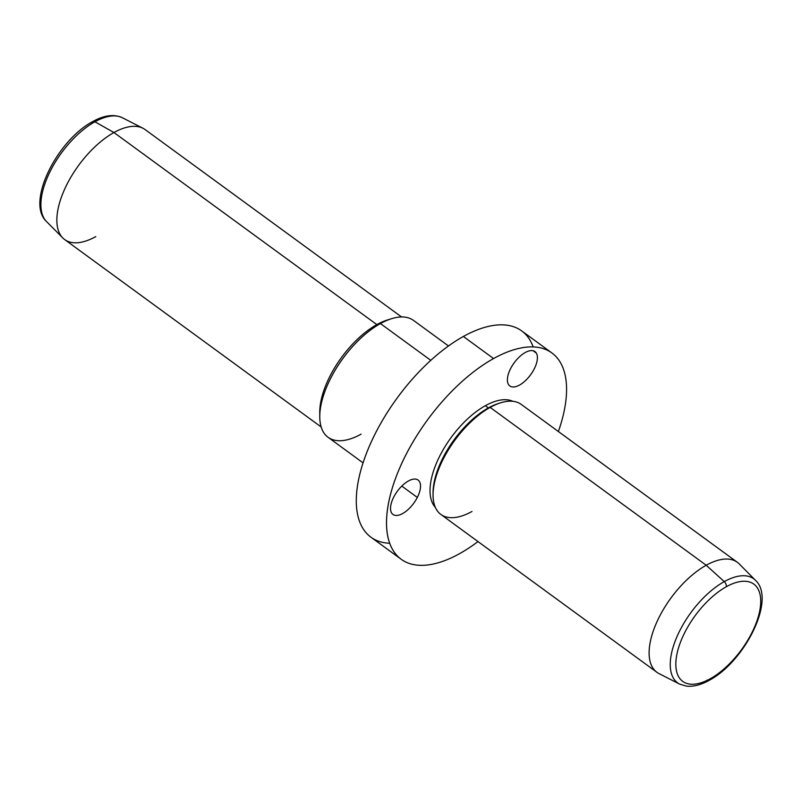 <?xml version="1.0" encoding="UTF-8"?>
<svg xmlns="http://www.w3.org/2000/svg" width="802" height="802" viewBox="0 0 802 802"><rect width="100%" height="100%" fill="white"/><g stroke="black" fill="none" stroke-linecap="round" stroke-linejoin="round"><path stroke-width="1.2" d="M401.18 559.275L370.955 537.2A127.749 60.962 -53.8 0 1 371.597 441.2A127.749 60.962 -53.8 0 1 463.355 336.479L493.571 358.554A127.749 60.962 126.2 0 0 401.812 463.275A127.749 60.962 126.2 0 0 401.18 559.275A127.749 60.962 126.2 0 0 459.516 553.691A127.749 60.962 126.2 0 0 477.982 541.561A127.749 60.962 -53.8 0 1 459.516 553.691A127.749 60.962 -53.8 0 1 388.158 505.25A127.749 60.962 -53.8 0 1 493.571 358.554L463.355 336.479A127.749 60.962 -53.8 0 1 521.691 330.895L551.906 352.97A127.749 60.962 126.2 0 0 493.571 358.554A127.749 60.962 -53.8 0 1 558.372 431.526A127.749 60.962 126.2 0 0 551.906 352.97M363.065 462.864L328.078 437.301A72.391 34.546 -53.8 0 1 328.439 382.905A72.391 34.546 -53.8 0 1 380.429 323.567L430.784 360.349L380.429 323.567A72.391 34.546 -53.8 0 1 413.491 320.399L448.478 345.963M389.331 319.437A68.13 32.511 126.2 0 0 376.84 324.609A68.13 32.511 126.2 0 0 319.818 414.574A68.13 32.511 -53.8 0 1 319.757 412.428A68.13 32.511 -53.8 0 1 376.84 324.609L380.429 323.567L376.84 324.609A68.13 32.511 -53.8 0 1 387.266 320.028L391.506 318.705A72.391 34.546 126.2 0 0 380.429 323.567A72.391 34.546 126.2 0 0 319.777 416.87A72.391 34.546 126.2 0 0 361.131 434.143M321.161 426.975L64.681 239.577A68.13 32.511 -53.8 0 1 65.012 188.38A68.13 32.511 -53.8 0 1 113.954 132.53L376.84 324.609L113.954 132.53A68.13 32.511 -53.8 0 1 145.072 129.553L401.551 316.95M92.701 121.593C57.533 140.079 25.594 202.385 46.506 221.522L62.797 237.953A68.13 32.511 126.2 0 1 66.065 186.154A68.13 32.511 126.2 0 1 113.954 132.53A68.13 32.511 126.2 0 1 142.946 128.25L122.345 117.734C113.884 113.934 103.999 115.217 92.701 121.593A4.261 2.607 60.9 0 1 94.917 121.784A64.461 30.757 126.2 0 0 49.614 172.52A64.461 30.757 126.2 0 0 46.506 221.522A64.461 30.757 -53.8 0 1 49.614 172.52A64.461 30.757 -53.8 0 1 94.917 121.784A64.461 30.757 -53.8 0 1 122.345 117.734A64.461 30.757 126.2 0 0 94.917 121.784L113.954 132.53L94.917 121.784A4.261 2.607 -119.1 0 0 92.701 121.593A4.261 2.607 -119.1 0 0 91.749 123.107M62.797 237.953A68.13 32.511 126.2 0 0 95.789 236.6M710.251 678.753A60.24 28.742 -53.8 0 1 676.597 655.916A60.24 28.742 -53.8 0 1 726.311 586.733A60.24 28.742 -53.8 0 1 759.955 609.58A60.24 28.742 -53.8 0 1 710.251 678.753A4.261 2.607 60.9 0 1 709.299 680.266A4.261 2.607 -119.1 0 0 710.251 678.753A60.24 28.742 126.2 0 0 759.955 609.58A60.24 28.742 126.2 0 0 726.311 586.733A60.24 28.742 126.2 0 0 676.597 655.916A60.24 28.742 126.2 0 0 710.251 678.753M707.404 680.236A4.261 2.607 60.9 0 1 707.083 680.076A4.261 2.607 -119.1 0 0 709.299 680.266C701.108 684.858 693.529 686.823 686.542 686.151L679.655 684.126A64.461 30.757 -53.8 0 1 677.028 636.547A64.461 30.757 -53.8 0 1 724.266 581.61A4.261 2.607 60.9 0 1 726.311 586.733A4.261 2.607 -119.1 0 0 724.266 581.61A64.461 30.757 -53.8 0 1 755.494 580.337A64.461 30.757 126.2 0 0 724.266 581.61A64.461 30.757 126.2 0 0 677.028 636.547A64.461 30.757 126.2 0 0 679.655 684.126L659.054 673.61A68.13 32.511 -53.8 0 1 656.277 623.324A68.13 32.511 -53.8 0 1 706.211 565.25L724.266 581.61L706.211 565.25A68.13 32.511 -53.8 0 1 739.203 563.896L755.494 580.337C776.406 599.475 744.467 661.78 709.299 680.266M440.879 514.453A68.13 32.511 -53.8 0 1 441.22 463.245A68.13 32.511 -53.8 0 1 490.152 407.396L706.211 565.25A68.13 32.511 126.2 0 0 657.269 621.109A68.13 32.511 126.2 0 0 656.928 672.307L440.879 514.453M706.211 565.25L490.152 407.396A68.13 32.511 -53.8 0 1 521.27 404.419L737.319 562.272A68.13 32.511 126.2 0 0 706.211 565.25M499.506 403.175A66.005 31.499 126.2 0 0 488.358 407.917L485.34 405.712A66.005 31.499 126.2 0 0 439.205 457.14A66.005 31.499 126.2 0 0 435.366 507.415A66.005 31.499 -53.8 0 1 439.205 457.14A66.005 31.499 -53.8 0 1 485.34 405.712L488.358 407.917A66.005 31.499 -53.8 0 1 498.453 403.486L500.578 402.825A68.13 32.511 126.2 0 0 490.152 407.396L488.358 407.917A66.005 31.499 126.2 0 0 433.08 494.092A66.005 31.499 -53.8 0 1 433.06 492.999A66.005 31.499 -53.8 0 1 488.358 407.917L490.152 407.396A68.13 32.511 126.2 0 0 433.07 495.215A68.13 32.511 126.2 0 0 471.997 511.475M485.34 405.712A66.005 31.499 -53.8 0 1 512.899 401.311A66.005 31.499 126.2 0 0 485.34 405.712M536.327 353.101A21.293 10.155 -53.8 0 1 529.32 376.449A21.293 10.155 -53.8 0 1 509.841 385.973A21.293 10.155 -53.8 0 1 508.468 384.459A21.293 10.155 -53.8 0 1 515.475 361.121A21.293 10.155 -53.8 0 1 534.964 351.587A21.293 10.155 -53.8 0 1 536.327 353.101L533.099 350.745L536.327 353.101A21.293 10.155 126.2 0 0 516.829 359.517A21.293 10.155 126.2 0 0 508.468 384.459A21.293 10.155 126.2 0 0 527.967 378.043A21.293 10.155 126.2 0 0 536.327 353.101M533.16 346.915A127.749 60.962 126.2 0 0 463.355 336.479A127.749 60.962 126.2 0 0 364.709 458.042A127.749 60.962 126.2 0 0 389.702 543.255M393.742 497.08A21.293 10.155 126.2 0 0 396.248 515.465A21.293 10.155 126.2 0 0 417.321 497.44A21.293 10.155 126.2 0 0 414.804 479.055A21.293 10.155 126.2 0 0 393.742 497.08A21.293 10.155 -53.8 0 1 418.093 480.067A21.293 10.155 -53.8 0 1 417.321 497.44A21.293 10.155 -53.8 0 1 392.97 514.453A21.293 10.155 -53.8 0 1 393.742 497.08M401.772 486.082L417.321 497.44L401.772 486.082M319.757 412.428L319.777 416.87M433.06 492.999L433.07 495.215"/></g></svg>
